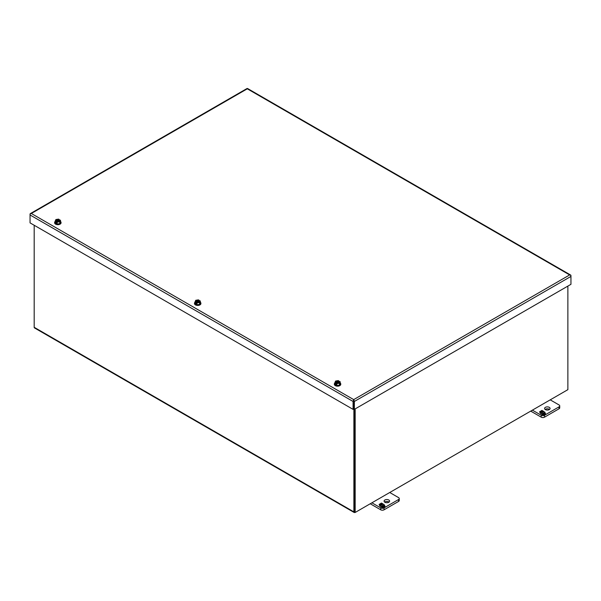 <?xml version="1.0" encoding="UTF-8"?>
<svg xmlns="http://www.w3.org/2000/svg" width="601" height="601" viewBox="0 0 601 601"><rect width="100%" height="100%" fill="white"/><g stroke="black" fill="none" stroke-linecap="round" stroke-linejoin="round"><path stroke-width="0.9" d="M353.884 409.093L353.884 511.872A1.36 0.789 -60 0 0 354.169 512.495A1.36 0.789 -60 0 0 354.853 512.428L354.973 512.352M34.189 225.262L34.189 327.297A1.36 0.789 120 0 0 34.475 327.921L354.169 512.495M354.62 511.706L354.53 409.266L354.53 512.097L355.168 512.465L355.168 408.898M545.377 409.604A2.757 1.593 180 0 1 544.574 408.477A2.757 1.593 180 0 1 546.271 407.005A2.757 1.593 180 0 1 549.276 407.35A2.757 1.593 180 0 1 550.088 408.477A2.757 1.593 180 0 1 548.382 409.95A2.757 1.593 180 0 1 545.377 409.604M545.13 409.439A2.757 1.593 180 0 1 549.276 409.273A2.757 1.593 180 0 1 549.524 409.439M559.028 408.793A2.366 1.367 0 0 0 559.726 407.824L559.726 405.9A2.366 1.367 180 0 1 559.028 406.869L559.028 408.793L544.544 417.154L544.544 415.231L559.028 406.869M530.728 411.114L541.2 417.154A2.366 1.367 0 0 0 544.544 417.154M559.726 405.9A2.366 1.367 180 0 0 559.028 404.939L550.223 399.853M544.544 415.231A2.366 1.367 180 0 1 541.2 415.231L541.2 417.154M532.396 410.145L541.2 415.231M543.837 413.886L544.123 414.517L543.154 415.073L541.261 413.984L541.839 413.646L542.786 414.194L543.657 413.691L542.718 413.142L543.251 412.834L544.19 413.383L545.069 412.872L544.123 412.331L544.701 412.001L545.498 413.721L544.529 414.284L543.837 413.886L544.048 414.555M540.9 412.098L540.029 412.602L540.968 413.15L540.397 413.48L539.593 411.76L540.569 411.197L541.261 411.595L540.968 410.964L541.937 410.408L543.83 411.497L543.251 411.828L542.312 411.287L541.433 411.79L542.38 412.331L541.847 412.639L540.9 412.098M544.701 412.001L544.987 412.827M545.069 413L545.423 413.766M544.303 412.436L544.701 412.203M545.069 412.872L544.19 413.383M543.251 412.834L544.19 413.586M543.657 413.691L542.786 414.194M541.839 413.646L542.786 414.397M541.441 414.081L541.839 413.856M540.104 412.857L540.795 413.248M541.433 411.79L542.2 412.436M541.937 410.408L543.65 411.602M541.043 411.129L541.937 410.611M541.261 411.595L540.569 411.197M539.668 411.918L540.569 411.4M384.895 502.256A2.757 1.593 180 0 1 384.092 501.129A2.757 1.593 180 0 1 385.789 499.656A2.757 1.593 180 0 1 388.794 500.002A2.757 1.593 180 0 1 389.606 501.129A2.757 1.593 180 0 1 387.9 502.601A2.757 1.593 180 0 1 384.895 502.256M384.648 502.09A2.757 1.593 180 0 1 388.794 501.925A2.757 1.593 180 0 1 389.042 502.09M398.546 501.444A2.366 1.367 0 0 0 399.244 500.483L399.244 498.552A2.366 1.367 180 0 1 398.546 499.521L398.546 501.444L384.062 509.806L384.062 507.883L398.546 499.521M370.246 503.766L380.718 509.806A2.366 1.367 0 0 0 384.062 509.806M399.244 498.552A2.366 1.367 180 0 0 398.546 497.59L389.748 492.504M384.062 507.883A2.366 1.367 180 0 1 380.718 507.883L380.718 509.806M371.914 502.804L380.718 507.883M383.355 506.538L383.648 507.169L382.672 507.725L380.786 506.635L381.357 506.305L382.304 506.846L383.175 506.342L382.236 505.794L382.769 505.486L383.708 506.034L384.587 505.531L383.641 504.983L384.219 504.652L385.016 506.373L384.047 506.936L383.355 506.538L383.573 507.206M380.418 504.75L379.547 505.253L380.493 505.802L379.915 506.132L379.118 504.412L380.087 503.848L380.779 504.247L380.486 503.615L381.455 503.06L383.348 504.149L382.777 504.479L381.83 503.938L380.951 504.442L381.898 504.99L381.365 505.298L380.418 504.75M384.219 504.652L384.512 505.486M384.587 505.651L384.94 506.418M383.821 505.088L384.219 504.855M384.587 505.531L383.708 506.034M382.769 505.486L383.708 506.237M383.175 506.342L382.304 506.846M381.357 506.305L382.304 507.056M380.959 506.741L381.357 506.508M379.622 505.509L380.313 505.907M380.951 504.442L381.718 505.088M381.455 503.06L383.168 504.254M380.561 503.781L381.455 503.262M380.779 504.247L380.087 503.848M379.193 504.57L380.087 504.051M199.622 304.376L199.622 302.498L196.985 302.912L196.55 302.401C198.961 302.679 199.93 302.123 199.449 300.725L200.328 300.981L200.328 302.851L199.622 304.376L196.985 304.782L195.055 303.67L195.055 301.792L195.761 300.275L198.398 299.861L199.066 300.245L199.179 301.289M196.985 302.912L196.985 304.782M200.328 300.981L199.622 302.498M196.324 302.528L196.324 303.505L195.055 301.792M199.066 300.245L198.841 300.372C196.422 300.094 195.46 300.658 195.941 302.048L195.716 302.175M199.449 300.725L197.06 302.513M195.971 302.04A1.968 1.134 180 0 1 195.723 301.492A1.968 1.134 180 0 1 196.745 300.492A1.968 1.134 180 0 1 198.751 300.53L198.841 300.372M198.751 300.53L196.031 302.1M199.066 301.221L196.895 302.476M196.324 302.806L195.716 303.152M199.359 301.191A1.968 1.134 180 0 1 199.645 301.642M195.746 301.642A1.968 1.134 180 0 1 198.751 300.838M567.877 286.091L567.877 389.658L355.168 512.465M200.328 302.198A3.215 1.856 180 0 1 200.907 303.257A3.215 1.856 180 0 1 199.968 304.572A3.215 1.856 180 0 1 196.467 304.977A3.215 1.856 180 0 1 194.476 303.257A3.215 1.856 180 0 1 195.055 302.198M194.491 303.415A3.215 1.856 0 0 0 194.476 303.573A3.215 1.856 0 0 0 196.467 305.285A3.215 1.856 0 0 0 199.968 304.88A3.215 1.856 0 0 0 200.907 303.573A3.215 1.856 0 0 0 200.899 303.415M339.482 385.121L339.482 383.243L336.845 383.656L336.402 383.145C338.814 383.423 339.783 382.867 339.302 381.47L340.189 381.725L340.189 383.596L339.482 385.121L336.845 385.526L334.915 384.415L334.915 382.536L335.621 381.019L338.258 380.606L338.919 380.989L339.032 382.033M336.845 383.656L336.845 385.526M340.189 381.725L339.482 383.243M336.177 383.273L336.177 384.249L334.915 382.536M338.919 380.989L338.694 381.117C336.282 380.839 335.313 381.402 335.794 382.792L335.576 382.92M339.302 381.47L336.913 383.258M338.603 381.274L335.794 382.792A1.968 1.134 180 0 1 335.576 382.236A1.968 1.134 180 0 1 336.598 381.237A1.968 1.134 180 0 1 338.603 381.274L338.694 381.117M338.919 381.966L336.748 383.22M336.177 383.551L335.576 383.896M339.212 381.935A1.968 1.134 180 0 1 339.497 382.386M335.598 382.386A1.968 1.134 180 0 1 338.603 381.582M353.711 400.732L353.711 403.301M60.476 221.453A3.215 1.856 180 0 1 61.054 222.513A3.215 1.856 180 0 1 60.115 223.827A3.215 1.856 180 0 1 56.607 224.233A3.215 1.856 180 0 1 54.623 222.513A3.215 1.856 180 0 1 55.202 221.453M54.638 222.67A3.215 1.856 0 0 0 54.623 222.828A3.215 1.856 0 0 0 56.607 224.541A3.215 1.856 0 0 0 60.115 224.135A3.215 1.856 0 0 0 61.054 222.828A3.215 1.856 0 0 0 61.047 222.67M30.335 213.61A1.36 0.789 -120 0 0 30.05 214.234L30.05 214.978A1.36 0.789 120 0 1 30.689 213.558L31.335 213.49L30.689 213.558A1.36 0.789 -120 0 0 30.335 213.61L246.928 88.557A1.36 0.789 -120 0 1 247.289 88.505L247.289 88.505A1.36 0.789 -60 0 1 247.65 88.557L570.665 275.055A1.36 0.789 -60 0 1 570.95 275.679L570.95 284.318L354.357 409.364L353.711 408.996L353.711 401.1L353.711 408.996L353.072 409.364L353.072 401.468A1.36 0.789 120 0 1 353.711 400.048L353.711 401.1L353.711 400.048A1.36 0.789 60 0 1 354.357 401.468L354.357 409.364M569.665 274.935L247.289 88.813L31.335 213.49L353.711 399.62L569.665 274.935M353.711 400.356L353.711 399.62M354.357 401.468L570.95 276.422A1.36 0.789 60 0 0 570.311 275.003A1.36 0.789 -60 0 1 570.665 275.055M353.072 401.468L30.05 214.978L30.05 222.873L353.072 409.364M59.769 223.632L59.769 221.754L57.133 222.167L56.689 221.656C59.108 221.934 60.077 221.378 59.597 219.981L60.476 220.236L60.476 222.107L59.769 223.632L57.133 224.038L55.202 222.926L55.202 221.048L55.908 219.53L58.545 219.117L59.206 219.5L59.326 220.544M57.133 222.167L57.133 224.038M60.476 220.236L59.769 221.754M56.471 221.784L56.471 222.761L55.202 221.048M59.206 219.5L58.988 219.628C56.569 219.35 55.6 219.913 56.088 221.303L55.863 221.431M59.597 219.981L57.208 221.769M56.111 221.296A1.968 1.134 180 0 1 55.87 220.747A1.968 1.134 180 0 1 56.892 219.748A1.968 1.134 180 0 1 58.898 219.786L58.988 219.628M58.898 219.786L56.178 221.356M59.206 220.477L57.035 221.731M56.471 222.062L55.863 222.408M59.499 220.447A1.968 1.134 180 0 1 59.792 220.898M55.885 220.898A1.968 1.134 180 0 1 58.898 220.094M340.189 382.942A3.215 1.856 180 0 1 340.767 384.001A3.215 1.856 180 0 1 339.82 385.316A3.215 1.856 180 0 1 336.32 385.722A3.215 1.856 180 0 1 334.336 384.001A3.215 1.856 180 0 1 334.915 382.942M334.344 384.159A3.215 1.856 0 0 0 334.336 384.317A3.215 1.856 0 0 0 336.32 386.03A3.215 1.856 0 0 0 339.82 385.624A3.215 1.856 0 0 0 340.767 384.317A3.215 1.856 0 0 0 340.752 384.159M353.884 511.872L34.189 327.297M199.359 300.883A1.968 1.134 180 0 1 199.667 301.492A1.968 1.134 180 0 1 199.134 302.265M339.212 381.627A1.968 1.134 180 0 1 339.52 382.236A1.968 1.134 180 0 1 338.987 383.01M59.499 220.139A1.968 1.134 180 0 1 59.807 220.747A1.968 1.134 180 0 1 59.274 221.521M196.602 302.393C198.307 302.731 199.329 302.431 199.667 301.492M196.016 302.048L195.723 301.492M336.462 383.137C338.168 383.476 339.182 383.175 339.52 382.236M335.869 382.792L335.576 382.236M56.749 221.649C58.455 221.987 59.476 221.686 59.807 220.747M56.156 221.303L55.87 220.747"/></g></svg>
